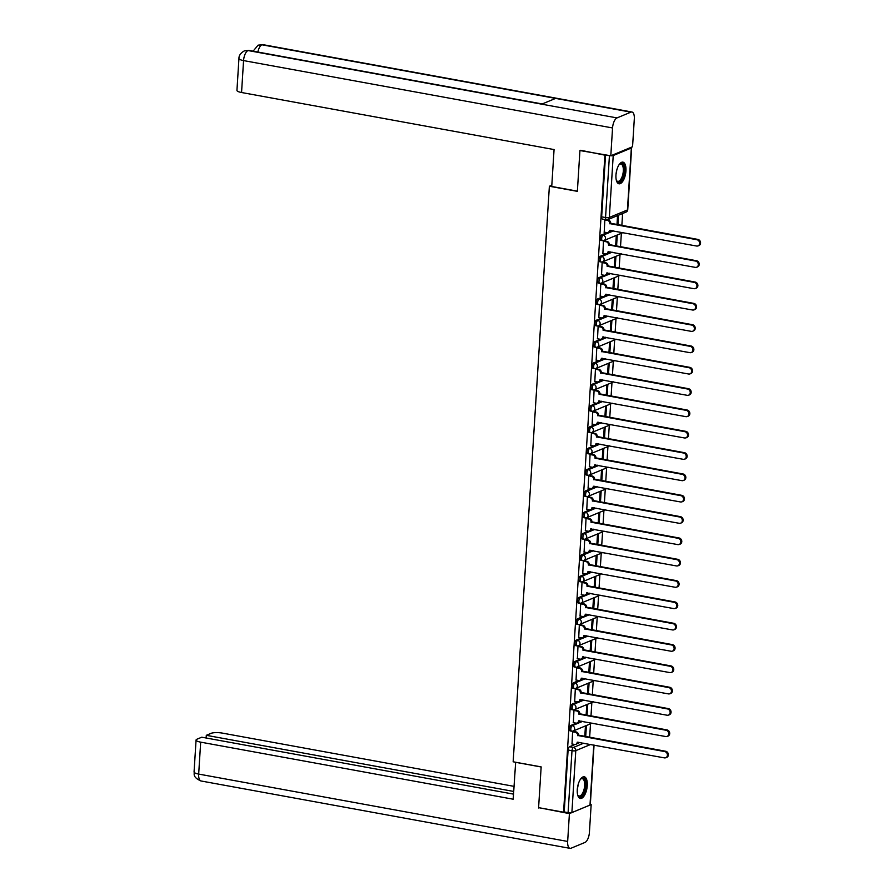 <?xml version="1.0" encoding="UTF-8"?>
<svg xmlns="http://www.w3.org/2000/svg" width="893" height="893" viewBox="0 0 893 893"><rect width="100%" height="100%" fill="white"/><g stroke="black" fill="none" stroke-linecap="round" stroke-linejoin="round"><path stroke-width="1.34" d="M576.331 723.151L570.895 725.417A2.824 1.206 100.3 0 0 569.444 728.677A2.824 1.206 100.3 0 0 570.214 730.92L571.598 731.177A2.824 1.206 -79.7 0 1 570.828 728.934A2.824 1.206 -79.7 0 1 572.279 725.663L582.616 721.377M577.671 701.831L572.234 704.086A2.824 1.206 100.3 0 0 570.783 707.356A2.824 1.206 100.3 0 0 571.565 709.6L572.938 709.846A2.824 1.206 -79.7 0 1 572.167 707.602A2.824 1.206 -79.7 0 1 573.619 704.343L583.955 700.045M579.01 680.499L573.585 682.754A2.824 1.206 100.3 0 0 572.134 686.025A2.824 1.206 100.3 0 0 572.904 688.269L574.277 688.525A2.824 1.206 -79.7 0 1 573.507 686.282A2.824 1.206 -79.7 0 1 574.958 683.011L585.295 678.725M580.361 659.179L574.925 661.434A2.824 1.206 100.3 0 0 573.473 664.693A2.824 1.206 100.3 0 0 574.244 666.948L575.628 667.194A2.824 1.206 -79.7 0 1 574.846 664.95A2.824 1.206 -79.7 0 1 576.298 661.68L586.634 657.393M581.7 637.848L576.264 640.102A2.824 1.206 100.3 0 0 574.813 643.373A2.824 1.206 100.3 0 0 575.583 645.617L576.967 645.873A2.824 1.206 -79.7 0 1 576.197 643.619A2.824 1.206 -79.7 0 1 577.648 640.359L587.985 636.062M583.04 616.527L577.604 618.782A2.824 1.206 100.3 0 0 576.152 622.041A2.824 1.206 100.3 0 0 576.923 624.285L578.307 624.542A2.824 1.206 -79.7 0 1 577.537 622.298A2.824 1.206 -79.7 0 1 578.988 619.028L589.324 614.741M584.379 595.196L578.943 597.45A2.824 1.206 100.3 0 0 577.492 600.721A2.824 1.206 100.3 0 0 578.273 602.965L579.646 603.21A2.824 1.206 -79.7 0 1 578.876 600.967A2.824 1.206 -79.7 0 1 580.327 597.707L590.664 593.41M585.719 573.864L580.294 576.13A2.824 1.206 100.3 0 0 578.843 579.39A2.824 1.206 100.3 0 0 579.613 581.633L580.986 581.89A2.824 1.206 -79.7 0 1 580.216 579.646A2.824 1.206 -79.7 0 1 581.667 576.376L592.003 572.089M587.069 552.544L581.633 554.799A2.824 1.206 100.3 0 0 580.182 558.069A2.824 1.206 100.3 0 0 580.952 560.313L582.336 560.558A2.824 1.206 -79.7 0 1 581.555 558.315A2.824 1.206 -79.7 0 1 583.006 555.055L593.343 550.758M588.409 531.212L582.973 533.467A2.824 1.206 100.3 0 0 581.522 536.738A2.824 1.206 100.3 0 0 582.292 538.981L583.676 539.238A2.824 1.206 -79.7 0 1 582.906 536.994A2.824 1.206 -79.7 0 1 584.357 533.724L594.693 529.437M589.748 509.892L584.312 512.147A2.824 1.206 100.3 0 0 582.861 515.406A2.824 1.206 100.3 0 0 583.631 517.661L585.015 517.907A2.824 1.206 -79.7 0 1 584.245 515.663A2.824 1.206 -79.7 0 1 585.696 512.392L596.033 508.106M591.088 488.56L585.652 490.815A2.824 1.206 100.3 0 0 584.201 494.086A2.824 1.206 100.3 0 0 584.982 496.329L586.355 496.586A2.824 1.206 -79.7 0 1 585.585 494.331A2.824 1.206 -79.7 0 1 587.036 491.072L597.372 486.774M592.427 467.24L587.002 469.495A2.824 1.206 100.3 0 0 585.551 472.754A2.824 1.206 100.3 0 0 586.321 474.998L587.694 475.255A2.824 1.206 -79.7 0 1 586.924 473.011A2.824 1.206 -79.7 0 1 588.375 469.74L598.712 465.454M593.778 445.908L588.342 448.163A2.824 1.206 100.3 0 0 586.891 451.434A2.824 1.206 100.3 0 0 587.661 453.677L589.045 453.923A2.824 1.206 -79.7 0 1 588.264 451.679A2.824 1.206 -79.7 0 1 589.715 448.42L600.051 444.122M595.118 424.577L589.681 426.843A2.824 1.206 100.3 0 0 588.23 430.102A2.824 1.206 100.3 0 0 589 432.346L590.385 432.603A2.824 1.206 -79.7 0 1 589.614 430.359A2.824 1.206 -79.7 0 1 591.066 427.088L601.402 422.802M596.457 403.256L591.021 405.511A2.824 1.206 100.3 0 0 589.57 408.782A2.824 1.206 100.3 0 0 590.34 411.026L591.724 411.271A2.824 1.206 -79.7 0 1 590.954 409.027A2.824 1.206 -79.7 0 1 592.405 405.768L602.742 401.47M597.797 381.925L592.36 384.18A2.824 1.206 100.3 0 0 590.909 387.45A2.824 1.206 100.3 0 0 591.691 389.694L593.064 389.951A2.824 1.206 -79.7 0 1 592.293 387.707A2.824 1.206 -79.7 0 1 593.745 384.436L604.081 380.15M599.136 360.605L593.711 362.859A2.824 1.206 100.3 0 0 592.26 366.119A2.824 1.206 100.3 0 0 593.03 368.374L594.403 368.619A2.824 1.206 -79.7 0 1 593.633 366.376A2.824 1.206 -79.7 0 1 595.084 363.105L605.421 358.819M600.487 339.273L595.051 341.528A2.824 1.206 100.3 0 0 593.599 344.798A2.824 1.206 100.3 0 0 594.37 347.042L595.754 347.299A2.824 1.206 -79.7 0 1 594.972 345.044A2.824 1.206 -79.7 0 1 596.435 341.785L606.771 337.487M601.826 317.953L596.39 320.207A2.824 1.206 100.3 0 0 594.939 323.467A2.824 1.206 100.3 0 0 595.709 325.711L597.093 325.967A2.824 1.206 -79.7 0 1 596.323 323.724A2.824 1.206 -79.7 0 1 597.774 320.453L608.111 316.167M603.166 296.621L597.73 298.876A2.824 1.206 100.3 0 0 596.278 302.147A2.824 1.206 100.3 0 0 597.049 304.39L598.433 304.636A2.824 1.206 -79.7 0 1 597.663 302.392A2.824 1.206 -79.7 0 1 599.114 299.133L609.45 294.835M604.505 275.29L599.069 277.556A2.824 1.206 100.3 0 0 597.618 280.815A2.824 1.206 100.3 0 0 598.399 283.059L599.772 283.315A2.824 1.206 -79.7 0 1 599.002 281.072A2.824 1.206 -79.7 0 1 600.453 277.801L610.79 273.515M605.845 253.969L600.42 256.224A2.824 1.206 100.3 0 0 598.969 259.495A2.824 1.206 100.3 0 0 599.739 261.738L601.112 261.984A2.824 1.206 -79.7 0 1 600.342 259.74A2.824 1.206 -79.7 0 1 601.793 256.481L612.129 252.183M607.195 232.638L601.759 234.892A2.824 1.206 100.3 0 0 600.308 238.163A2.824 1.206 100.3 0 0 601.078 240.407L602.462 240.663A2.824 1.206 -79.7 0 1 601.681 238.42A2.824 1.206 -79.7 0 1 603.143 235.149L613.48 230.863M625.937 170.898A11.006 4.711 100.3 0 0 622.923 162.146A11.006 4.711 100.3 0 0 615.958 175.05A11.006 4.711 100.3 0 0 618.972 183.802A11.006 4.711 100.3 0 0 625.937 170.898M587.27 785.55A11.006 4.711 100.3 0 0 584.256 776.787A11.006 4.711 100.3 0 0 577.28 789.691A11.006 4.711 100.3 0 0 580.294 798.454A11.006 4.711 100.3 0 0 587.27 785.55M589.648 737.372L590.507 723.821M590.987 716.041L591.847 702.49M592.338 694.721L593.186 681.158M593.678 673.389L594.526 659.838M595.017 652.069L595.865 638.506M596.357 630.737L597.216 617.186M597.696 609.406L598.556 595.854M599.047 588.085L599.895 574.534M600.386 566.754L601.235 553.202M601.726 545.433L602.574 531.871M603.065 524.102L603.925 510.55M604.405 502.781L605.264 489.219M605.755 481.45L606.604 467.899M607.095 460.118L607.943 446.567M608.434 438.798L609.283 425.247M609.774 417.466L610.633 403.915M611.113 396.146L611.973 382.584M612.464 374.814L613.312 361.263M613.804 353.494L614.652 339.932M615.143 332.163L615.991 318.611M616.483 310.831L617.342 297.28M617.822 289.511L618.682 275.959M619.173 268.179L620.021 254.628M620.512 246.859L621.361 233.296M621.852 225.527L622.611 213.516M594.057 745.03L590.306 804.772A2.824 0.681 -176.4 0 1 589.994 805.051L571.888 812.574A2.824 0.681 -176.4 0 1 568.093 812.641L564.209 811.938L568.104 750.008A2.824 1.206 -79.7 0 1 569.555 746.738L574.992 744.483M577.325 743.512L579.892 742.451M579.925 150.616L577.369 191.348L549.374 186.246L513.162 761.796L541.158 766.897L538.591 807.64L563.572 812.195L604.907 155.17L580.718 150.281M564.209 811.938L563.572 812.195M580.026 150.571L610.801 155.773L632.557 146.742L634.309 118.925A8.684 3.717 100.3 0 0 631.931 112.016A8.684 3.717 100.3 0 0 630.904 112.15L555.591 98.397L541.705 104.168L617.018 117.909A8.684 3.717 100.3 0 0 612.553 127.956L610.801 155.773A2.824 0.681 3.6 0 0 613.223 155.538L631.329 148.026A2.824 0.681 3.6 0 0 631.641 147.747A2.824 0.681 3.6 0 0 631.161 147.323M613.223 155.538L609.327 217.468A2.824 2.456 67.5 0 1 606.648 219.745A2.824 1.206 -79.7 0 1 606.314 219.79A2.824 1.206 -79.7 0 1 605.543 217.546L609.439 155.616L604.907 155.17M609.439 155.616A2.824 0.681 3.6 0 0 610.767 155.773M605.476 219.645L604.818 219.912L604.226 232.147M616.572 246.133L617.23 235.529L616.27 235.931L615.645 245.966M604.427 240.943L603.478 241.244L602.887 253.467M615.221 267.465L615.891 256.849L614.931 257.251L614.306 267.297M603.088 262.274L602.139 262.564L601.536 274.798M613.882 288.785L614.551 278.181L613.591 278.583L612.955 288.618M601.748 283.606L600.799 283.896L600.196 296.119M612.542 310.117L613.212 299.512L612.252 299.903L611.616 309.949M600.409 304.926L599.449 305.216L598.857 317.45M611.203 331.448L611.872 320.833L610.912 321.234L610.276 331.27M599.058 326.258L598.109 326.548L597.517 338.771M609.863 352.768L610.522 342.164L609.562 342.555L608.937 352.601M597.718 347.578L596.77 347.868L596.178 360.102M608.513 374.1L609.182 363.484L608.222 363.886L607.597 373.933M596.379 368.909L595.43 369.2L594.827 381.434M607.173 395.42L607.843 384.816L606.883 385.218L606.247 395.253M595.039 390.23L594.079 390.531L593.488 402.754M605.834 416.752L606.503 406.136L605.543 406.538L604.907 416.584M593.7 411.561L592.74 411.852L592.148 424.086M604.494 438.072L605.164 427.468L604.204 427.87L603.568 437.905M592.349 432.893L591.4 433.183L590.809 445.406M603.155 459.404L603.813 448.799L602.853 449.19L602.228 459.236M591.01 454.213L590.061 454.504L589.469 466.738M601.804 480.735L602.474 470.12L601.514 470.522L600.889 480.557M589.67 475.545L588.721 475.835L588.119 488.058M600.464 502.056L601.134 491.451L600.174 491.842L599.538 501.888M588.331 496.865L587.371 497.155L586.779 509.39M599.125 523.387L599.795 512.772L598.835 513.174L598.198 523.22M586.991 518.197L586.031 518.487L585.44 530.721M597.785 544.708L598.455 534.103L597.495 534.505L596.859 544.54M585.641 539.517L584.692 539.818L584.1 552.041M596.446 566.039L597.104 555.424L596.144 555.826L595.519 565.872M584.301 560.849L583.352 561.139L582.761 573.373M595.095 587.36L595.765 576.755L594.805 577.157L594.18 587.192M582.962 582.18L582.013 582.47L581.41 594.693M593.756 608.691L594.425 598.087L593.465 598.477L592.829 608.524M581.622 603.501L580.662 603.791L580.07 616.025M592.416 630.023L593.086 619.407L592.126 619.809L591.49 629.844M580.283 624.832L579.323 625.122L578.731 637.345M591.077 651.343L591.746 640.739L590.786 641.129L590.15 651.176M578.932 646.152L577.983 646.443L577.391 658.677M589.737 672.675L590.396 662.059L589.436 662.461L588.811 672.507M577.592 667.484L576.644 667.774L576.052 680.008M588.387 693.995L589.056 683.391L588.096 683.792L587.471 693.828M576.253 688.804L575.304 689.106L574.701 701.329M587.047 715.326L587.717 704.711L586.757 705.113L586.121 715.159M574.913 710.136L573.953 710.426L573.362 722.66M585.708 736.647L586.377 726.042L585.417 726.444L584.781 736.479M573.574 731.467L572.614 731.758L572.022 743.981M578.664 722.191L581.231 721.12M580.004 700.86L582.571 699.799M581.343 679.54L583.922 678.468M582.694 658.208L585.261 657.136M584.033 636.876L586.601 635.816M585.373 615.556L587.94 614.484M586.712 594.225L589.28 593.164M588.052 572.904L590.63 571.833M589.402 551.573L591.97 550.512M590.742 530.252L593.309 529.181M592.081 508.921L594.649 507.849M593.421 487.589L595.988 486.529M594.76 466.269L597.339 465.197M596.111 444.937L598.678 443.877M597.45 423.617L600.018 422.545M598.79 402.285L601.357 401.225M600.129 380.965L602.697 379.893M601.469 359.633L604.048 358.562M602.82 338.302L605.387 337.241M604.159 316.982L606.727 315.91M605.499 295.65L608.066 294.59M606.838 274.33L609.406 273.258M608.178 252.998L610.756 251.938M609.528 231.678L612.096 230.606M551.818 185.231L549.374 186.246M617.911 224.813L618.514 215.213M617.554 215.615L616.985 224.645M605.543 154.902L601.648 216.832A2.824 1.206 100.3 0 0 602.418 219.086L606.314 219.79A2.824 2.824 0 0 0 607.899 219.622L626.004 212.099A2.824 2.824 0 0 0 627.746 209.676L631.641 147.747M604.048 232.113L606.749 232.604A2.824 2.456 -112.5 0 0 609.428 230.327L696.674 246.044A3.248 2.824 -112.5 0 0 697.065 239.759L609.852 223.63A2.824 2.456 -112.5 0 0 607.519 220.437L608.345 220.091A2.824 2.456 67.5 0 1 610.689 223.283L697.902 239.413A3.248 2.824 67.5 0 1 698.94 245.553L698.114 245.899M606.95 219.834L608.345 220.091M610.232 230.26A2.824 2.456 67.5 0 1 608.836 232.135L607.999 232.47M604.818 219.946L607.519 220.437M609.841 223.83L610.667 223.484M602.708 253.433L605.409 253.925A2.824 2.456 -112.5 0 0 608.088 251.659L695.323 267.375A3.248 2.824 -112.5 0 0 695.725 261.091L608.513 244.95A2.824 2.456 -112.5 0 0 606.168 241.757L607.006 241.423A2.824 2.456 67.5 0 1 609.339 244.615L696.551 260.745A3.248 2.824 67.5 0 1 697.6 266.884L696.774 267.23M604.26 240.92L607.006 241.423M608.892 251.592A2.824 2.456 67.5 0 1 607.497 253.456L606.66 253.802M603.478 241.266L606.168 241.757M608.501 245.162L609.327 244.816M601.369 274.765L604.07 275.256A2.824 2.456 -112.5 0 0 606.749 272.979L693.984 288.696A3.248 2.824 -112.5 0 0 694.386 282.411L607.173 266.281A2.824 2.456 -112.5 0 0 604.829 263.089L605.666 262.743A2.824 2.456 67.5 0 1 607.999 265.935L695.212 282.065A3.248 2.824 67.5 0 1 696.261 288.205L695.435 288.551M602.92 262.241L605.666 262.743M607.553 272.923A2.824 2.456 67.5 0 1 606.146 274.787L605.32 275.133M602.139 262.598L604.829 263.089M607.151 266.482L607.988 266.136M577.38 191.158L551.74 186.481L554.062 149.566L241.556 92.515A8.472 2.043 -176.4 0 1 236.946 90.383L238.944 58.458A8.472 2.043 -176.4 0 0 243.566 60.59L241.556 92.515M617.018 117.909L630.904 112.15M542.207 103.956L249.024 50.432A8.684 3.717 100.3 0 0 248.031 50.544L244.258 50.923C240.63 53.078 238.866 55.589 238.944 58.458M631.931 112.016L262.944 44.65A8.684 3.717 100.3 0 0 261.917 44.784L258.066 45.197L253.099 51.169M515.652 762.242L513.196 799.213L200.679 742.15L198.67 774.075L567.658 841.44L569.41 813.623L538.68 807.652M541.147 766.975L515.518 762.298M514 786.353L222.435 733.12A8.472 2.043 3.6 0 0 211.072 733.343L206.305 735.319L513.676 791.444M567.658 841.44A8.684 3.717 100.3 0 0 570.035 848.35A8.684 3.717 100.3 0 0 571.062 848.216L584.948 842.456A8.684 3.717 100.3 0 0 589.413 832.41L591.166 804.593L569.41 813.623M513.508 794.123L201.762 737.205L196.996 739.192A8.472 2.043 3.6 0 0 196.069 740.029A8.472 2.043 3.6 0 0 200.679 742.15M206.127 738.009L206.305 735.319M539.26 807.763L538.658 808.009M591.166 804.593L590.329 804.437M619.195 164.524A9.522 4.074 -79.7 0 1 619.552 164.189A9.522 4.074 -79.7 0 1 620.523 163.564A9.522 4.074 -79.7 0 1 624.263 170.998A9.522 4.074 -79.7 0 1 619.362 182.016A9.522 4.074 -79.7 0 1 616.538 180.699A9.522 4.074 -79.7 0 1 616.326 180.252M616.36 180.33A8.818 3.773 100.3 0 0 617.733 181.357A8.818 3.773 100.3 0 0 618.782 181.223A8.818 3.773 100.3 0 0 623.202 172.182A8.818 3.773 100.3 0 0 620.903 163.999A8.818 3.773 100.3 0 0 619.854 164.133A8.818 3.773 100.3 0 0 619.251 164.479M618.347 183.59A10.939 4.677 100.3 0 0 619.273 183.389A10.939 4.677 100.3 0 0 624.709 172.606A10.939 4.677 100.3 0 0 622.265 162.135M580.528 779.176A9.522 4.074 -79.7 0 1 580.885 778.841A9.522 4.074 -79.7 0 1 581.856 778.216A9.522 4.074 -79.7 0 1 585.596 785.65A9.522 4.074 -79.7 0 1 580.696 796.668A9.522 4.074 -79.7 0 1 577.871 795.35A9.522 4.074 -79.7 0 1 577.659 794.904M577.682 794.971A8.818 3.773 100.3 0 0 579.055 795.998A8.818 3.773 100.3 0 0 580.104 795.864A8.818 3.773 100.3 0 0 584.535 786.833A8.818 3.773 100.3 0 0 582.225 778.651A8.818 3.773 100.3 0 0 581.187 778.785A8.818 3.773 100.3 0 0 580.573 779.12M579.68 798.23A10.939 4.677 100.3 0 0 580.606 798.029A10.939 4.677 100.3 0 0 586.042 787.258A10.939 4.677 100.3 0 0 583.598 776.776M600.029 296.085L602.719 296.588A2.824 2.456 -112.5 0 0 605.409 294.31L692.644 310.027A3.248 2.824 -112.5 0 0 693.046 303.743L605.822 287.613A2.824 2.456 -112.5 0 0 603.489 284.421L604.315 284.074A2.824 2.456 67.5 0 1 606.66 287.267L693.872 303.397A3.248 2.824 67.5 0 1 694.921 309.536L694.084 309.882M601.569 283.572L604.315 284.074M606.202 294.244A2.824 2.456 67.5 0 1 604.807 296.108L603.981 296.454M600.788 283.918L603.489 284.421M605.811 287.814L606.648 287.468M598.69 317.417L601.38 317.908A2.824 2.456 -112.5 0 0 604.059 315.631L691.305 331.359A3.248 2.824 -112.5 0 0 691.695 325.063L604.483 308.933A2.824 2.456 -112.5 0 0 602.15 305.741L602.976 305.395A2.824 2.456 67.5 0 1 605.32 308.587L692.533 324.717A3.248 2.824 67.5 0 1 693.582 330.868L692.745 331.203M600.23 304.893L602.976 305.395M604.862 315.575A2.824 2.456 67.5 0 1 603.467 317.439L602.641 317.785M599.449 305.25L602.15 305.741M604.472 309.145L605.309 308.799M597.339 338.748L600.04 339.24A2.824 2.456 -112.5 0 0 602.719 336.962L689.965 352.679A3.248 2.824 -112.5 0 0 690.356 346.395L603.143 330.265A2.824 2.456 -112.5 0 0 600.81 327.072L601.636 326.726A2.824 2.456 67.5 0 1 603.981 329.919L691.193 346.049A3.248 2.824 67.5 0 1 692.231 352.188L691.405 352.534M598.89 326.224L601.636 326.726M603.523 336.895A2.824 2.456 67.5 0 1 602.128 338.76L601.29 339.106M598.109 326.581L600.81 327.072M603.132 330.466L603.958 330.12M595.999 360.069L598.701 360.56A2.824 2.456 -112.5 0 0 601.38 358.283L688.615 374.011A3.248 2.824 -112.5 0 0 689.016 367.715L601.804 351.585A2.824 2.456 -112.5 0 0 599.46 348.393L600.297 348.047A2.824 2.456 67.5 0 1 602.63 351.239L689.842 367.369A3.248 2.824 67.5 0 1 690.892 373.52L690.066 373.866M597.551 347.544L600.297 348.047M602.183 358.227A2.824 2.456 67.5 0 1 600.788 360.091L599.951 360.437M596.77 347.902L599.46 348.393M601.793 351.797L602.619 351.451M594.66 381.4L597.361 381.891A2.824 2.456 -112.5 0 0 600.04 379.614L687.275 395.331A3.248 2.824 -112.5 0 0 687.677 389.047L600.464 372.917A2.824 2.456 -112.5 0 0 598.12 369.724L598.957 369.378A2.824 2.456 67.5 0 1 601.29 372.571L688.503 388.701A3.248 2.824 67.5 0 1 689.552 394.84L688.715 395.186M596.211 368.876L598.957 369.378M600.844 379.547A2.824 2.456 67.5 0 1 599.437 381.423L598.611 381.757M595.43 369.233L598.12 369.724M600.442 373.118L601.279 372.772M593.32 402.721L596.011 403.212A2.824 2.456 -112.5 0 0 598.701 400.946L685.936 416.663A3.248 2.824 -112.5 0 0 686.337 410.378L599.114 394.237A2.824 2.456 -112.5 0 0 596.781 391.045L597.607 390.71A2.824 2.456 67.5 0 1 599.951 393.902L687.163 410.032A3.248 2.824 67.5 0 1 688.213 416.171L687.376 416.518M594.861 390.208L597.607 390.71M599.493 400.879A2.824 2.456 67.5 0 1 598.098 402.743L597.272 403.089M594.079 390.554L596.781 391.045M599.103 394.449L599.94 394.103M591.981 424.052L594.671 424.543A2.824 2.456 -112.5 0 0 597.35 422.266L684.596 437.983A3.248 2.824 -112.5 0 0 684.987 431.699L597.774 415.569A2.824 2.456 -112.5 0 0 595.441 412.376L596.267 412.03A2.824 2.456 67.5 0 1 598.611 415.223L685.824 431.352A3.248 2.824 67.5 0 1 686.873 437.492L686.036 437.838M593.521 411.528L596.267 412.03M598.154 422.21A2.824 2.456 67.5 0 1 596.758 424.075L595.932 424.421M592.74 411.885L595.441 412.376M597.763 415.77L598.6 415.424M590.63 445.373L593.332 445.875A2.824 2.456 -112.5 0 0 596.011 443.598L683.257 459.315A3.248 2.824 -112.5 0 0 683.647 453.03L596.435 436.9A2.824 2.456 -112.5 0 0 594.102 433.708L594.928 433.362A2.824 2.456 67.5 0 1 597.272 436.554L684.485 452.684A3.248 2.824 67.5 0 1 685.523 458.823L684.697 459.169M592.182 432.859L594.928 433.362M596.814 443.531A2.824 2.456 67.5 0 1 595.419 445.395L594.582 445.741M591.4 433.205L594.102 433.708M596.424 437.101L597.25 436.755M589.291 466.704L591.992 467.195A2.824 2.456 -112.5 0 0 594.671 464.918L681.906 480.646A3.248 2.824 -112.5 0 0 682.308 474.35L595.095 458.221A2.824 2.456 -112.5 0 0 592.751 455.028L593.588 454.682A2.824 2.456 67.5 0 1 595.921 457.875L683.134 474.004A3.248 2.824 67.5 0 1 684.183 480.155L683.357 480.49M590.842 454.18L593.588 454.682M595.475 464.862A2.824 2.456 67.5 0 1 594.079 466.726L593.242 467.072M590.061 454.537L592.751 455.028M595.084 458.433L595.91 458.087M587.951 488.036L590.653 488.527A2.824 2.456 -112.5 0 0 593.332 486.25L680.566 501.966A3.248 2.824 -112.5 0 0 680.968 495.682L593.756 479.552A2.824 2.456 -112.5 0 0 591.412 476.36L592.249 476.014A2.824 2.456 67.5 0 1 594.582 479.206L681.794 495.336A3.248 2.824 67.5 0 1 682.844 501.475L682.006 501.821M589.503 475.511L592.249 476.014M594.135 486.183A2.824 2.456 67.5 0 1 592.729 488.047L591.903 488.393M588.721 475.869L591.412 476.36M593.733 479.753L594.571 479.407M586.612 509.356L589.302 509.847A2.824 2.456 -112.5 0 0 591.992 507.57L679.227 523.298A3.248 2.824 -112.5 0 0 679.618 517.002L592.405 500.873A2.824 2.456 -112.5 0 0 590.072 497.68L590.898 497.334A2.824 2.456 67.5 0 1 593.242 500.526L680.455 516.656A3.248 2.824 67.5 0 1 681.504 522.807L680.667 523.153M588.152 496.832L590.898 497.334M592.785 507.514A2.824 2.456 67.5 0 1 591.389 509.378L590.563 509.724M587.371 497.189L590.072 497.68M592.394 501.085L593.231 500.739M585.272 530.688L587.962 531.179A2.824 2.456 -112.5 0 0 590.641 528.902L677.887 544.618A3.248 2.824 -112.5 0 0 678.278 538.334L591.066 522.204A2.824 2.456 -112.5 0 0 588.733 519.012L589.559 518.666A2.824 2.456 67.5 0 1 591.903 521.858L679.115 537.988A3.248 2.824 67.5 0 1 680.165 544.127L679.327 544.473M586.813 518.163L589.559 518.666M591.445 528.846A2.824 2.456 67.5 0 1 590.05 530.71L589.224 531.045M586.031 518.52L588.733 519.012M591.054 522.405L591.892 522.059M583.922 552.008L586.623 552.499A2.824 2.456 -112.5 0 0 589.302 550.233L676.548 565.95A3.248 2.824 -112.5 0 0 676.939 559.665L589.726 543.524A2.824 2.456 -112.5 0 0 587.393 540.332L588.219 539.997A2.824 2.456 67.5 0 1 590.563 543.19L677.776 559.319A3.248 2.824 67.5 0 1 678.814 565.459L677.988 565.805M585.473 539.495L588.219 539.997M590.106 550.166A2.824 2.456 67.5 0 1 588.71 552.03L587.873 552.376M584.692 539.841L587.393 540.332M589.715 543.737L590.541 543.39M582.582 573.339L585.283 573.831A2.824 2.456 -112.5 0 0 587.962 571.553L675.197 587.27A3.248 2.824 -112.5 0 0 675.599 580.986L588.387 564.856A2.824 2.456 -112.5 0 0 586.042 561.664L586.88 561.317A2.824 2.456 67.5 0 1 589.213 564.51L676.425 580.64A3.248 2.824 67.5 0 1 677.474 586.779L676.648 587.125M584.134 560.815L586.88 561.317M588.766 571.498A2.824 2.456 67.5 0 1 587.371 573.362L586.534 573.708M583.352 561.172L586.042 561.664M588.375 565.057L589.201 564.711M581.243 594.66L583.944 595.162A2.824 2.456 -112.5 0 0 586.623 592.885L673.858 608.602A3.248 2.824 -112.5 0 0 674.26 602.317L587.047 586.188A2.824 2.456 -112.5 0 0 584.703 582.995L585.54 582.649A2.824 2.456 67.5 0 1 587.873 585.841L675.086 601.971A3.248 2.824 67.5 0 1 676.135 608.111L675.298 608.457M582.794 582.147L585.54 582.649M587.427 592.818A2.824 2.456 67.5 0 1 586.02 594.682L585.194 595.028M582.002 582.493L584.703 582.995M587.025 586.388L587.862 586.042M579.903 615.991L582.593 616.483A2.824 2.456 -112.5 0 0 585.283 614.205L672.518 629.933A3.248 2.824 -112.5 0 0 672.909 623.638L585.696 607.508A2.824 2.456 -112.5 0 0 583.363 604.315L584.189 603.969A2.824 2.456 67.5 0 1 586.534 607.162L673.746 623.292A3.248 2.824 67.5 0 1 674.795 629.442L673.958 629.777M581.443 603.467L584.189 603.969M586.076 614.15A2.824 2.456 67.5 0 1 584.681 616.014L583.855 616.36M580.662 603.824L583.363 604.315M585.685 607.72L586.522 607.374M578.564 637.323L581.254 637.814A2.824 2.456 -112.5 0 0 583.933 635.537L671.179 651.254A3.248 2.824 -112.5 0 0 671.569 644.969L584.357 628.839A2.824 2.456 -112.5 0 0 582.024 625.647L582.85 625.301A2.824 2.456 67.5 0 1 585.194 628.493L672.407 644.623A3.248 2.824 67.5 0 1 673.456 650.763L672.619 651.109M580.104 624.799L582.85 625.301M584.736 635.47A2.824 2.456 67.5 0 1 583.341 637.334L582.515 637.68M579.323 625.156L582.024 625.647M584.346 629.04L585.183 628.694M577.213 658.643L579.914 659.134A2.824 2.456 -112.5 0 0 582.593 656.857L669.839 672.585A3.248 2.824 -112.5 0 0 670.23 666.29L583.017 650.16A2.824 2.456 -112.5 0 0 580.684 646.967L581.51 646.621A2.824 2.456 67.5 0 1 583.855 649.814L671.067 665.944A3.248 2.824 67.5 0 1 672.105 672.094L671.279 672.44M578.764 646.119L581.51 646.621M583.397 656.801A2.824 2.456 67.5 0 1 582.002 658.666L581.164 659.012M577.983 646.476L580.684 646.967M583.006 650.372L583.832 650.026M575.873 679.975L578.575 680.466A2.824 2.456 -112.5 0 0 581.254 678.189L668.489 693.906A3.248 2.824 -112.5 0 0 668.89 687.621L581.678 671.491A2.824 2.456 -112.5 0 0 579.334 668.299L580.171 667.953A2.824 2.456 67.5 0 1 582.504 671.145L669.717 687.275A3.248 2.824 67.5 0 1 670.766 693.414L669.94 693.761M577.425 667.451L580.171 667.953M582.057 678.133A2.824 2.456 67.5 0 1 580.662 679.997L579.825 680.332M576.644 667.808L579.334 668.299M581.667 671.692L582.493 671.346M574.534 701.295L577.235 701.786A2.824 2.456 -112.5 0 0 579.914 699.52L667.149 715.237A3.248 2.824 -112.5 0 0 667.551 708.953L580.338 692.812A2.824 2.456 -112.5 0 0 577.994 689.619L578.831 689.284A2.824 2.456 67.5 0 1 581.164 692.477L668.377 708.607A3.248 2.824 67.5 0 1 669.426 714.746L668.589 715.092M576.085 688.782L578.831 689.284M580.707 699.453A2.824 2.456 67.5 0 1 579.311 701.318L578.485 701.664M575.293 689.128L577.994 689.619M580.316 693.024L581.153 692.678M573.194 722.627L575.885 723.118A2.824 2.456 -112.5 0 0 578.575 720.841L665.81 736.558A3.248 2.824 -112.5 0 0 666.2 730.273L578.988 714.143A2.824 2.456 -112.5 0 0 576.655 710.951L577.481 710.605A2.824 2.456 67.5 0 1 579.825 713.797L667.038 729.927A3.248 2.824 67.5 0 1 668.087 736.066L667.25 736.412M574.735 710.102L577.481 710.605M579.367 720.785A2.824 2.456 67.5 0 1 577.972 722.649L577.146 722.995M573.953 710.46L576.655 710.951M578.977 714.344L579.814 713.998M571.844 743.947L574.545 744.449A2.824 2.456 -112.5 0 0 577.224 742.172L664.47 757.889A3.248 2.824 -112.5 0 0 664.861 751.605L577.648 735.475A2.824 2.456 -112.5 0 0 575.315 732.282L576.141 731.936A2.824 2.456 67.5 0 1 578.485 735.129L665.698 751.259A3.248 2.824 67.5 0 1 666.747 757.398L665.91 757.744M573.395 731.434L576.141 731.936M578.028 742.105A2.824 2.456 67.5 0 1 576.632 743.969L575.806 744.315M572.614 731.78L575.315 732.282M577.637 735.676L578.474 735.33M570.895 725.417L572.279 725.663A2.824 2.456 67.5 0 1 574.612 728.855A2.824 2.456 -112.5 0 1 571.933 731.133A2.824 1.206 -79.7 0 1 571.598 731.177A2.824 2.824 0 0 0 573.183 731.01L591.3 723.486A2.824 2.456 -112.5 0 0 591.936 723.073M572.234 704.086L573.619 704.343A2.824 2.456 67.5 0 1 575.963 707.535A2.824 2.456 -112.5 0 1 573.273 709.801A2.824 1.206 -79.7 0 1 572.938 709.846A2.824 2.824 0 0 0 574.534 709.678L592.639 702.166A2.824 2.456 -112.5 0 0 593.276 701.753M573.585 682.754L574.958 683.011A2.824 2.456 67.5 0 1 577.302 686.204A2.824 2.456 -112.5 0 1 574.612 688.481A2.824 1.206 -79.7 0 1 574.277 688.525A2.824 2.824 0 0 0 575.873 688.347L593.979 680.834A2.824 2.456 -112.5 0 0 594.626 680.421M574.925 661.434L576.298 661.68A2.824 2.456 67.5 0 1 578.642 664.872A2.824 2.456 -112.5 0 1 575.963 667.149A2.824 1.206 -79.7 0 1 575.628 667.194A2.824 2.824 0 0 0 577.213 667.026L595.318 659.503A2.824 2.456 -112.5 0 0 595.966 659.09M576.264 640.102L577.648 640.359A2.824 2.456 67.5 0 1 579.981 643.552A2.824 2.456 -112.5 0 1 577.302 645.829A2.824 1.206 -79.7 0 1 576.967 645.873A2.824 2.824 0 0 0 578.552 645.695L596.669 638.182A2.824 2.456 -112.5 0 0 597.305 637.769M577.604 618.782L578.988 619.028A2.824 2.456 67.5 0 1 581.321 622.22A2.824 2.456 -112.5 0 1 578.642 624.497A2.824 1.206 -79.7 0 1 578.307 624.542A2.824 2.824 0 0 0 579.892 624.374L598.009 616.851A2.824 2.456 -112.5 0 0 598.645 616.438M578.943 597.45L580.327 597.707A2.824 2.456 67.5 0 1 582.671 600.9A2.824 2.456 -112.5 0 1 579.981 603.177A2.824 1.206 -79.7 0 1 579.646 603.21A2.824 2.824 0 0 0 581.243 603.043L599.348 595.531A2.824 2.456 -112.5 0 0 599.984 595.118M580.294 576.13L581.667 576.376A2.824 2.456 67.5 0 1 584.011 579.568A2.824 2.456 -112.5 0 1 581.321 581.845A2.824 1.206 -79.7 0 1 580.986 581.89A2.824 2.824 0 0 0 582.582 581.723L600.688 574.199A2.824 2.456 -112.5 0 0 601.335 573.786M581.633 554.799L583.006 555.055A2.824 2.456 67.5 0 1 585.35 558.248A2.824 2.456 -112.5 0 1 582.671 560.514A2.824 1.206 -79.7 0 1 582.336 560.558A2.824 2.824 0 0 0 583.922 560.391L602.027 552.879A2.824 2.456 -112.5 0 0 602.675 552.466M582.973 533.467L584.357 533.724A2.824 2.456 67.5 0 1 586.69 536.916A2.824 2.456 -112.5 0 1 584.011 539.193A2.824 1.206 -79.7 0 1 583.676 539.238A2.824 2.824 0 0 0 585.261 539.059L603.378 531.547A2.824 2.456 -112.5 0 0 604.014 531.134M584.312 512.147L585.696 512.392A2.824 2.456 67.5 0 1 588.029 515.585A2.824 2.456 -112.5 0 1 585.35 517.862A2.824 1.206 -79.7 0 1 585.015 517.907A2.824 2.824 0 0 0 586.601 517.739L604.717 510.216A2.824 2.456 -112.5 0 0 605.354 509.803M585.652 490.815L587.036 491.072A2.824 2.456 67.5 0 1 589.38 494.264A2.824 2.456 -112.5 0 1 586.69 496.541A2.824 1.206 -79.7 0 1 586.355 496.586A2.824 2.824 0 0 0 587.951 496.408L606.057 488.895A2.824 2.456 -112.5 0 0 606.693 488.482M587.002 469.495L588.375 469.74A2.824 2.456 67.5 0 1 590.72 472.933A2.824 2.456 -112.5 0 1 588.029 475.21A2.824 1.206 -79.7 0 1 587.694 475.255A2.824 2.824 0 0 0 589.291 475.087L607.396 467.564A2.824 2.456 -112.5 0 0 608.044 467.151M588.342 448.163L589.715 448.42A2.824 2.456 67.5 0 1 592.059 451.612A2.824 2.456 -112.5 0 1 589.38 453.89A2.824 1.206 -79.7 0 1 589.045 453.923A2.824 2.824 0 0 0 590.63 453.756L608.736 446.243A2.824 2.456 -112.5 0 0 609.383 445.83M589.681 426.843L591.066 427.088A2.824 2.456 67.5 0 1 593.399 430.281A2.824 2.456 -112.5 0 1 590.72 432.558A2.824 1.206 -79.7 0 1 590.385 432.603A2.824 2.824 0 0 0 591.97 432.435L610.086 424.912A2.824 2.456 -112.5 0 0 610.723 424.499M591.021 405.511L592.405 405.768A2.824 2.456 67.5 0 1 594.738 408.961A2.824 2.456 -112.5 0 1 592.059 411.226A2.824 1.206 -79.7 0 1 591.724 411.271A2.824 2.824 0 0 0 593.309 411.104L611.426 403.591A2.824 2.456 -112.5 0 0 612.062 403.178M592.36 384.18L593.745 384.436A2.824 2.456 67.5 0 1 596.089 387.629A2.824 2.456 -112.5 0 1 593.399 389.906A2.824 1.206 -79.7 0 1 593.064 389.951A2.824 2.824 0 0 0 594.66 389.772L612.765 382.26A2.824 2.456 -112.5 0 0 613.402 381.847M593.711 362.859L595.084 363.105A2.824 2.456 67.5 0 1 597.428 366.297A2.824 2.456 -112.5 0 1 594.738 368.575A2.824 1.206 -79.7 0 1 594.403 368.619A2.824 2.824 0 0 0 595.999 368.452L614.105 360.928A2.824 2.456 -112.5 0 0 614.752 360.515M595.051 341.528L596.435 341.785A2.824 2.456 67.5 0 1 598.768 344.977A2.824 2.456 -112.5 0 1 596.089 347.254A2.824 1.206 -79.7 0 1 595.754 347.299A2.824 2.824 0 0 0 597.339 347.12L615.444 339.608A2.824 2.456 -112.5 0 0 616.092 339.195M596.39 320.207L597.774 320.453A2.824 2.456 67.5 0 1 600.107 323.646A2.824 2.456 -112.5 0 1 597.428 325.923A2.824 1.206 -79.7 0 1 597.093 325.967A2.824 2.824 0 0 0 598.678 325.8L616.795 318.276A2.824 2.456 -112.5 0 0 617.431 317.863A2.824 2.824 0 0 1 616.795 318.276M597.73 298.876L599.114 299.133A2.824 2.456 67.5 0 1 601.447 302.325A2.824 2.456 -112.5 0 1 598.768 304.602A2.824 1.206 -79.7 0 1 598.433 304.636A2.824 2.824 0 0 0 600.018 304.468L618.135 296.956A2.824 2.456 -112.5 0 0 618.771 296.543A2.824 2.824 0 0 1 618.135 296.956M599.069 277.556L600.453 277.801A2.824 2.456 67.5 0 1 602.797 280.994A2.824 2.456 -112.5 0 1 600.107 283.271A2.824 1.206 -79.7 0 1 599.772 283.315A2.824 2.824 0 0 0 601.369 283.148L619.474 275.624A2.824 2.456 -112.5 0 0 620.11 275.211A2.824 2.824 0 0 1 619.474 275.624M600.42 256.224L601.793 256.481A2.824 2.456 67.5 0 1 604.137 259.673A2.824 2.456 -112.5 0 1 601.458 261.939A2.824 1.206 -79.7 0 1 601.112 261.984A2.824 2.824 0 0 0 602.708 261.816L620.814 254.304A2.824 2.456 -112.5 0 0 621.461 253.891A2.824 2.824 0 0 1 620.814 254.304M601.759 234.892L603.143 235.149A2.824 2.456 67.5 0 1 605.476 238.342A2.824 2.456 -112.5 0 1 602.797 240.619A2.824 1.206 -79.7 0 1 602.462 240.663A2.824 2.824 0 0 0 604.048 240.485L622.153 232.973A2.824 2.456 -112.5 0 0 622.801 232.56M569.555 746.738L573.451 747.452L583.788 743.155M590.742 744.427L575.784 750.645L571.888 812.574M589.994 805.051L593.778 744.985M601.648 216.832L605.543 217.546A2.824 0.681 -176.4 0 0 609.327 217.468L627.433 209.955L631.329 148.026M568.104 750.008L571.989 750.712A2.824 1.206 -79.7 0 1 573.451 747.452A2.824 2.456 -112.5 0 1 575.784 750.645A2.824 0.681 -176.4 0 1 571.989 750.712L568.093 812.641M627.746 209.676A2.824 0.681 3.6 0 1 627.433 209.955A2.824 2.456 67.5 0 1 626.004 212.099M609.852 223.63L610.689 223.283M697.065 239.759L697.902 239.413M608.513 244.95L609.339 244.615M695.725 261.091L696.551 260.745M607.173 266.281L607.999 265.935M694.386 282.411L695.212 282.065M612.553 127.956L243.566 60.59A8.684 3.717 100.3 0 1 248.031 50.544L541.705 104.168M257.854 52.04A8.684 3.717 100.3 0 1 261.917 44.784L555.591 98.397M196.069 740.029L194.06 771.954A8.472 2.043 -176.4 0 0 198.67 774.075A8.684 3.717 100.3 0 0 201.048 780.984L570.035 848.35M616.75 170.183A8.818 3.773 -79.7 0 1 616.036 174.102M578.084 784.824A8.818 3.773 -79.7 0 1 577.358 788.753M605.822 287.613L606.66 287.267M693.046 303.743L693.872 303.397M604.483 308.933L605.32 308.587M691.695 325.063L692.533 324.717M603.143 330.265L603.981 329.919M690.356 346.395L691.193 346.049M601.804 351.585L602.63 351.239M689.016 367.715L689.842 367.369M600.464 372.917L601.29 372.571M687.677 389.047L688.503 388.701M599.114 394.237L599.951 393.902M686.337 410.378L687.163 410.032M597.774 415.569L598.611 415.223M684.987 431.699L685.824 431.352M596.435 436.9L597.272 436.554M683.647 453.03L684.485 452.684M595.095 458.221L595.921 457.875M682.308 474.35L683.134 474.004M593.756 479.552L594.582 479.206M680.968 495.682L681.794 495.336M592.405 500.873L593.242 500.526M679.618 517.002L680.455 516.656M591.066 522.204L591.903 521.858M678.278 538.334L679.115 537.988M589.726 543.524L590.563 543.19M676.939 559.665L677.776 559.319M588.387 564.856L589.213 564.51M675.599 580.986L676.425 580.64M587.047 586.188L587.873 585.841M674.26 602.317L675.086 601.971M585.696 607.508L586.534 607.162M672.909 623.638L673.746 623.292M584.357 628.839L585.194 628.493M671.569 644.969L672.407 644.623M583.017 650.16L583.855 649.814M670.23 666.29L671.067 665.944M581.678 671.491L582.504 671.145M668.89 687.621L669.717 687.275M580.338 692.812L581.164 692.477M667.551 708.953L668.377 708.607M578.988 714.143L579.825 713.797M666.2 730.273L667.038 729.927M577.648 735.475L578.485 735.129M664.861 751.605L665.698 751.259M622.153 232.973A2.824 2.824 0 0 0 622.845 232.571M615.444 339.608A2.824 2.824 0 0 0 616.137 339.206M614.105 360.928A2.824 2.824 0 0 0 614.786 360.526M612.765 382.26A2.824 2.824 0 0 0 613.446 381.858M611.426 403.591A2.824 2.824 0 0 0 612.107 403.178M610.086 424.912A2.824 2.824 0 0 0 610.767 424.51M608.736 446.243A2.824 2.824 0 0 0 609.428 445.83M607.396 467.564A2.824 2.824 0 0 0 608.077 467.162M606.057 488.895A2.824 2.824 0 0 0 606.738 488.493M604.717 510.216A2.824 2.824 0 0 0 605.398 509.814M603.378 531.547A2.824 2.824 0 0 0 604.059 531.145M602.027 552.879A2.824 2.824 0 0 0 602.719 552.466M600.688 574.199A2.824 2.824 0 0 0 601.369 573.797M599.348 595.531A2.824 2.824 0 0 0 600.029 595.118M598.009 616.851A2.824 2.824 0 0 0 598.69 616.449M596.669 638.182A2.824 2.824 0 0 0 597.35 637.781M595.318 659.503A2.824 2.824 0 0 0 596.011 659.101M593.979 680.834A2.824 2.824 0 0 0 594.66 680.433M592.639 702.166A2.824 2.824 0 0 0 593.32 701.753M591.3 723.486A2.824 2.824 0 0 0 591.981 723.084M244.358 50.89L249.024 50.432M258.166 45.152L262.944 44.65M194.06 771.954C194.975 773.025 191.515 776.91 201.048 780.984"/></g></svg>
